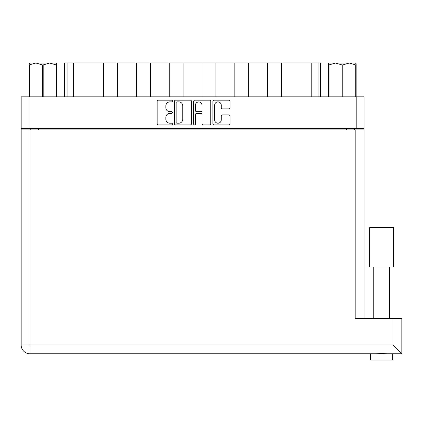 <?xml version="1.0" encoding="UTF-8"?>
<svg xmlns="http://www.w3.org/2000/svg" width="423" height="423" viewBox="0 0 423 423"><rect width="100%" height="100%" fill="white"/><g stroke="black" fill="none" stroke-linecap="round" stroke-linejoin="round"><path stroke-width="0.63" d="M214.651 119.878A3.31 3.31 0 0 0 217.961 123.188A3.31 3.31 0 0 0 221.271 119.878L221.271 116.129A1.237 1.237 0 0 1 222.514 114.892L228.764 114.892A1.237 1.237 0 0 1 230.001 116.129L230.001 123.685A1.237 1.237 0 0 1 228.764 124.922L214.154 124.922A1.237 1.237 0 0 1 212.917 123.685L212.917 101.398A1.237 1.237 0 0 1 214.154 100.161L228.764 100.161A1.237 1.237 0 0 1 230.001 101.398L230.001 107.648A1.237 1.237 0 0 1 228.764 108.885L222.514 108.885A1.237 1.237 0 0 1 221.271 107.648L221.271 105.205A3.31 3.31 0 0 0 217.961 101.89A3.31 3.31 0 0 0 214.651 105.205L214.651 119.878M194.527 124.922A0.867 0.867 0 0 0 195.394 124.055L195.394 114.644A1.237 1.237 0 0 1 196.632 113.406L200.782 113.406A1.237 1.237 0 0 1 202.02 114.644L202.02 123.685A1.237 1.237 0 0 0 203.257 124.922L209.512 124.922A1.237 1.237 0 0 0 210.749 123.685L210.749 101.398A1.237 1.237 0 0 0 209.512 100.161L194.903 100.161A1.237 1.237 0 0 0 193.66 101.398L193.66 124.055A0.867 0.867 0 0 0 194.527 124.922M191.497 123.685L191.497 101.398A1.237 1.237 0 0 0 190.255 100.161L175.645 100.161A1.237 1.237 0 0 0 174.408 101.398L174.408 123.685A1.237 1.237 0 0 0 175.645 124.922L190.255 124.922A1.237 1.237 0 0 0 191.497 123.685M21.15 96.835L21.15 128.624L21.15 96.835L364.007 96.835L364.007 318.471M364.007 128.624L21.15 128.624L21.15 129.887L364.007 129.887M169.829 101.89L171.532 101.89A0.867 0.867 0 0 0 172.394 101.028A0.867 0.867 0 0 0 171.532 100.161L158.371 100.161A1.237 1.237 0 0 0 157.134 101.398L157.134 123.685A1.237 1.237 0 0 0 158.371 124.922L171.532 124.922A0.867 0.867 0 0 0 172.394 124.055A0.867 0.867 0 0 0 171.532 123.188L169.829 123.188A3.96 3.96 0 0 1 165.864 119.228L165.864 117.372A3.96 3.96 0 0 1 169.829 113.406L171.532 113.406A0.867 0.867 0 0 0 172.394 112.539A0.867 0.867 0 0 0 171.532 111.672L169.829 111.672A3.96 3.96 0 0 1 165.864 107.712L165.864 105.856A3.96 3.96 0 0 1 169.829 101.89M30.8 129.887L30.8 128.624M354.358 128.624L354.358 129.887M64.545 96.835L64.545 62.905L73.375 62.905L73.375 96.835M67.067 96.835L67.067 62.905M103.646 96.835L103.646 62.905L73.375 62.905M117.525 96.835L117.525 62.905L103.646 62.905M136.444 96.835L136.444 62.905L117.525 62.905M150.318 96.835L150.318 62.905L136.444 62.905M169.242 96.835L169.242 62.905L150.318 62.905M183.117 96.835L183.117 62.905L169.242 62.905M202.041 96.835L202.041 62.905L183.117 62.905M215.915 96.835L215.915 62.905L202.041 62.905M234.839 96.835L234.839 62.905L215.915 62.905M248.713 96.835L248.713 62.905L234.839 62.905M267.632 96.835L267.632 62.905L248.713 62.905M281.512 96.835L281.512 62.905L267.632 62.905M311.783 96.835L311.783 62.905L281.512 62.905M311.783 62.905L318.091 62.905L318.091 96.835M320.613 96.835L320.613 62.905L320.613 96.835M318.091 62.905L320.613 62.905M177.01 101.89A0.867 0.867 0 0 0 176.142 102.757L176.142 122.321A0.867 0.867 0 0 0 177.01 123.188L178.802 123.188A3.96 3.96 0 0 0 182.768 119.228L182.768 105.856A3.96 3.96 0 0 0 178.802 101.89L177.01 101.89M202.02 105.269A3.31 3.31 0 0 0 198.71 101.954A3.31 3.31 0 0 0 195.394 105.269L195.394 110.435A1.237 1.237 0 0 0 196.632 111.672L200.782 111.672A1.237 1.237 0 0 0 202.02 110.435L202.02 105.269M381.668 267.003L369.686 267.003L369.686 227.648L393.649 227.648L393.649 267.003L381.668 267.003M392.703 353.792L392.703 360.095L370.627 360.095L370.627 353.792M401.85 353.792L393.02 344.962L393.02 318.471L401.85 318.471L401.85 353.792L29.98 353.792A8.83 8.83 0 0 1 21.15 344.962L21.15 129.887M387.331 353.792L381.668 353.491L376.005 353.792M393.02 318.471L355.177 318.471L355.177 129.887M42.369 96.835L42.369 64.92L35.907 63.027L29.034 64.92L29.034 96.835L29.034 63.72L29.763 63.027L49.66 63.027L43.199 64.92L43.199 96.835M42.369 64.92L43.199 64.92M29.763 63.027L29.034 63.72M56.116 96.835L56.116 64.92L49.66 63.027L56.534 63.027L56.534 96.835M56.116 64.92L56.534 64.92M29.451 64.92L29.451 96.835M356.124 63.72L355.394 63.027L356.124 63.72L356.124 96.835M355.706 96.835L355.706 64.92L349.25 63.027L355.394 63.027M355.706 64.92L356.124 64.92M341.958 96.835L341.958 64.92L335.497 63.027L349.25 63.027L342.789 64.92L342.789 96.835M341.958 64.92L342.789 64.92M328.623 96.835L328.623 63.027L335.497 63.027L329.041 64.92L329.041 96.835M328.623 64.92L329.041 64.92M332.912 63.027L335.497 63.027M349.25 63.027L350.741 63.027M28.97 96.835L28.97 128.624M356.187 128.624L356.187 96.835M38.62 128.624L38.62 129.887M346.537 129.887L346.537 128.624M29.98 129.887L29.98 344.962L393.02 344.962M29.98 353.792L29.98 344.962L21.15 344.962M389.551 267.003L389.551 318.471M373.784 267.003L373.784 318.471"/></g></svg>
